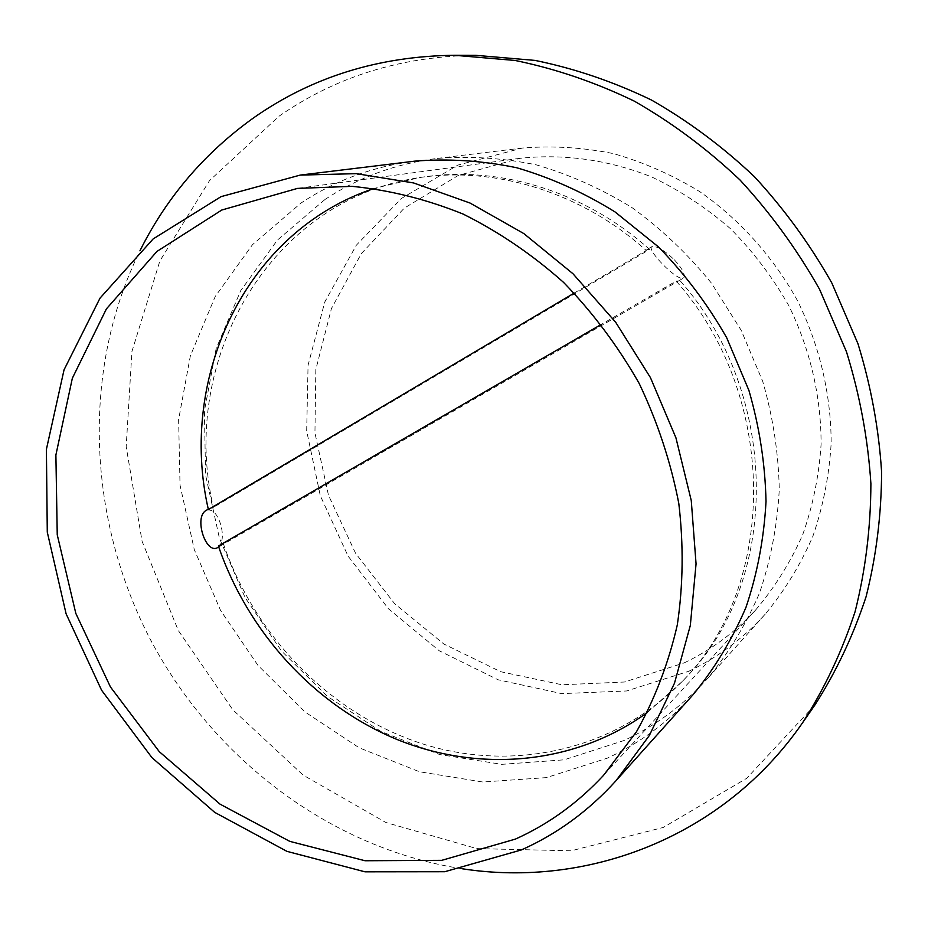 <?xml version="1.0" encoding="UTF-8"?>
<svg xmlns="http://www.w3.org/2000/svg" width="928" height="928" viewBox="0 0 928 928"><rect width="100%" height="100%" fill="white"/><g stroke="black" fill="none" stroke-linecap="round" stroke-linejoin="round"><path stroke-width="0.7" stroke-dasharray="4.64 3.48" d="M693.03 694.747C668.253 722.112 639.694 743.247 607.353 758.153L546.383 777.618L482.722 782.002L419.421 771.736L359.264 747.84L304.72 711.764L257.903 665.306L220.609 610.496L194.288 549.62L180.032 485.124L178.617 419.584L190.379 355.784L215.215 296.519L252.486 244.69L300.974 203.07C334.869 180.519 372.801 166.541 414.746 161.147M684.133 662.905C710.952 650.11 734.744 632.513 755.531 610.114C774.544 587.714 790.227 562.67 802.604 534.992C812.824 506.154 818.983 475.994 821.083 444.535C821.257 396.964 810.19 349.23 788.707 305.486C772.606 277.252 753.223 251.685 730.58 228.798C706.394 207.814 680.212 190.588 652.036 177.12C608.919 159.825 563.644 153.561 519.912 158.328L458.154 175.496L404.283 208.15L361.34 253.576L331.447 308.537L315.833 369.506L314.94 432.924L328.477 495.274L355.563 553.262L394.702 603.78L443.909 644.067L500.668 671.71L561.974 684.783L624.382 682.022L684.133 662.905M688.762 671.28C717.715 657.546 743.258 638.441 765.403 613.953C784.612 590.718 800.423 564.85 812.847 536.349C823.078 506.665 829.18 475.693 831.163 443.398C831.105 394.62 819.644 345.692 797.593 300.858C773.442 257.102 739.883 219.704 699.909 191.736C672.301 174.882 643.406 162.156 613.211 153.561C582.726 147.424 552.462 145.592 522.429 148.039L457.875 165.103L401.441 198.441L356.329 245.212L324.765 302.018L308.061 365.191L306.681 430.986L320.322 495.772L348.081 556.092L388.426 608.745L439.292 650.806L498.092 679.772L561.718 693.622L626.586 690.977L688.762 671.28M217.836 547.462C222.581 543.321 223.59 535.85 220.876 525.062C217.268 513.544 212.408 508.648 206.271 510.354M674.424 259.852C682.718 269.074 685.746 275.152 683.507 278.075C677.974 282.17 645.83 249.528 651.908 246.628C656.606 245.7 664.112 250.108 674.424 259.852M325.055 199.439C358.336 177.422 395.525 163.769 436.589 158.491C469.51 155.823 502.756 157.957 536.349 164.871C569.676 174.557 601.657 188.86 632.281 207.802C661.664 229.204 688.054 254.33 711.474 283.191L741.17 330.275L762.781 381.582C773.047 417.298 778.546 453.328 779.276 489.659C777.281 525.619 770.704 560.025 759.58 592.899C746.019 624.405 728.735 652.894 707.716 678.356C683.46 705.152 655.504 725.893 623.825 740.579L564.108 759.823L501.758 764.347L439.733 754.557L380.793 731.415L327.364 696.325L281.532 651.027L245.062 597.539L219.391 538.078L205.587 475.043L204.392 411L216.131 348.626L240.677 290.719L277.402 240.085L325.055 199.439M462.248 868.77C330.53 848.586 213.022 758.744 149.918 638.626C87.534 518.126 81.119 370.342 139.954 250.78M814.807 705.129L746.704 778.314L663.288 827.44L571.207 850.802L476.818 848.598L385.839 822.486L303.166 775.124L232.882 709.874L178.315 630.541L142.077 541.291L126.185 446.658L131.938 351.468L159.871 260.965L209.496 180.647L279.084 116.174C336.249 76.409 401.87 56.132 475.936 55.344M647.408 712.437L682.463 681.268C777.618 585.185 779.01 396.732 676.176 281.068L601.332 324.394M676.176 281.068L678.6 280.917L221.63 545.281L218.405 546.047M574.258 293.062L646.248 250.479C581.694 192.421 496.086 166.286 419.746 177.515L374.135 188.43M208.371 509.553L209.972 508.161L213.394 507.396L649.577 249.435L646.851 249.62L646.248 250.479M649.577 249.435C585.348 191.702 500.146 165.718 424.131 176.9C270.35 197.038 178.466 359.971 213.394 507.396M223.37 543.727C255.246 636.991 330.82 714.282 422.344 743.804C513.741 772.85 617.48 750.311 685.479 678.043C780.228 582.343 781.654 394.876 679.354 279.862M519.912 158.328L297.447 188.407M755.531 610.114L603.536 775.344M522.429 148.039L436.589 158.491M765.403 613.953L707.716 678.356M218.718 546.963L221.63 545.281M678.6 280.917L683.507 278.075M208.29 509.159L209.972 508.173M646.851 249.62L651.908 246.628M419.746 177.515L424.131 176.9M682.463 681.268L685.479 678.043"/><path stroke-width="1.39" d="M521.339 849.944C557.09 833.994 588.665 810.91 616.053 780.668L649.356 735.463L674.482 683.228L690.328 625.426L696.058 563.864L691.267 500.575L675.909 437.738L650.435 377.603L615.693 322.283L572.959 273.725L523.81 233.566L470.044 203.046L413.586 182.944L356.364 173.652L300.231 175.09L221.084 196.632L153.143 238.937L100.015 298.155L64.044 369.831L46.4 449.361L47.282 532.138L66.097 613.814L101.593 690.246L151.925 757.608L214.704 812.371L286.926 851.347L365.006 871.821L444.732 871.728L521.339 849.944M300.231 175.09L414.746 161.147C448.375 158.433 482.363 160.637 516.745 167.759C550.849 177.724 583.608 192.432 614.997 211.909L658.532 246.976C685.003 274.154 707.739 304.43 726.728 337.815L748.954 390.526C759.522 427.216 765.206 464.197 766.018 501.491C764.011 538.379 757.341 573.655 745.984 607.33C732.146 639.589 714.502 668.728 693.03 694.747L616.053 780.668M515.376 839.109C548.471 824.226 577.866 802.975 603.536 775.344L636.504 731.716C654.843 698.993 668.438 663.404 677.301 624.927C683.194 585.301 683.681 544.771 678.786 503.336C670.77 462.016 657.569 422.054 639.183 383.461C618.06 346.306 592.853 312.608 563.551 282.379C532.37 254.643 498.858 231.849 463.002 214.008C426.381 199.242 389.412 190.031 352.083 186.342L297.447 188.407L221.78 210.03L156.96 251.418L106.407 308.896L72.349 378.23L55.889 454.998L57.246 534.806L75.841 613.466L110.455 686.987L159.314 751.692L220.052 804.158L289.803 841.371L365.052 860.743L441.774 860.337L515.376 839.109M206.271 510.354L206.028 510.493C193.639 517.337 205.923 555.199 217.836 547.462L218.718 546.963M139.954 250.78C166.704 197.188 204.67 152.818 253.843 117.67C312.028 76.908 378.984 56.109 454.708 55.286L515.214 60.482C555.814 68.823 595.532 82.383 634.358 101.164C672.185 122.832 707.391 149.095 739.987 179.962C770.623 213.15 797.164 249.62 819.598 289.374L846.522 351.909C859.896 395.316 868.016 439.211 870.893 483.604C870.742 527.707 865.476 570.395 855.094 611.656C841.974 651.618 824.516 688.588 802.708 722.576C723.84 837.021 588.004 888.282 462.248 868.77M454.708 55.286L475.936 55.344L535.085 60.413C574.745 68.533 613.512 81.722 651.386 99.992C688.274 121.069 722.587 146.601 754.336 176.61C784.172 208.87 810.005 244.342 831.824 282.994L857.994 343.812C870.974 386.048 878.851 428.771 881.6 471.992C881.403 514.947 876.218 556.556 866.056 596.797C853.215 635.784 836.128 671.895 814.807 705.129L802.708 722.576M601.332 324.394L218.405 546.047C247.904 632.177 314.244 705.071 396.534 739.268C478.825 772.873 574.699 765.09 647.408 712.437M374.135 188.43C245.537 231.223 178.002 377.302 208.371 509.553L574.258 293.062M206.028 510.493L208.29 509.159"/></g></svg>
